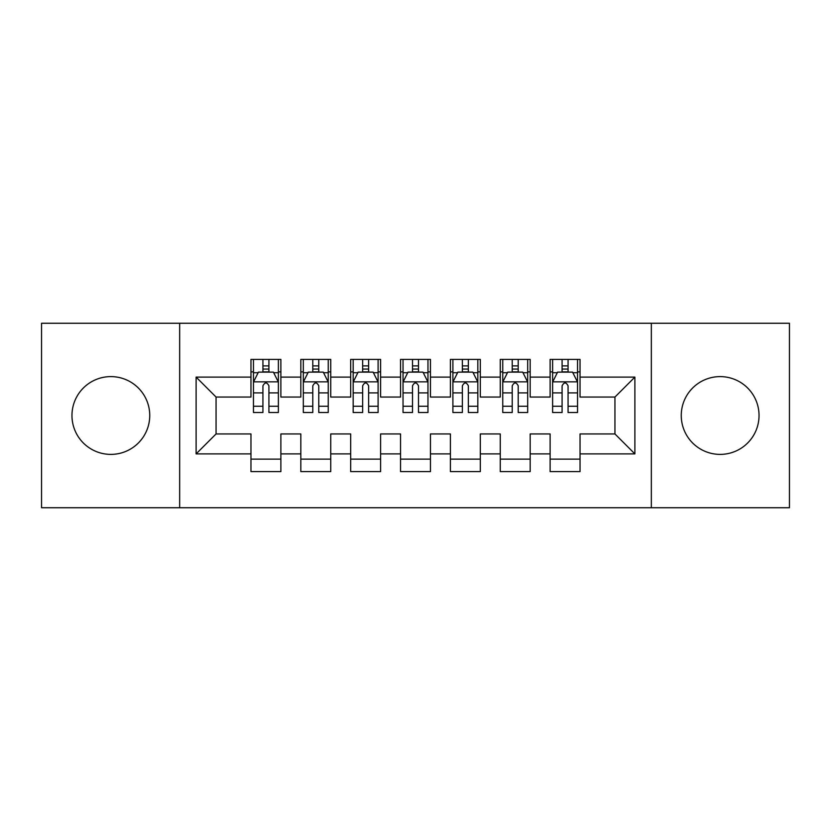 <?xml version="1.0" encoding="UTF-8"?>
<svg xmlns="http://www.w3.org/2000/svg" width="831" height="831" viewBox="0 0 831 831"><rect width="100%" height="100%" fill="white"/><g stroke="black" fill="none" stroke-linecap="round" stroke-linejoin="round"><path stroke-width="1.25" d="M720.145 376.609A38.891 38.891 0 0 0 681.254 415.5A38.891 38.891 0 0 0 720.145 454.391A38.891 38.891 0 0 0 759.035 415.5A38.891 38.891 0 0 0 720.145 376.609M110.855 376.609A38.891 38.891 0 0 0 71.965 415.5A38.891 38.891 0 0 0 110.855 454.391A38.891 38.891 0 0 0 149.746 415.5A38.891 38.891 0 0 0 110.855 376.609M651.338 507.741L789.45 507.741L789.45 323.259L651.338 323.259L651.338 507.741L179.662 507.741L179.662 323.259L41.55 323.259L41.55 507.741L179.662 507.741M651.338 323.259L179.662 323.259M196.116 453.892L196.116 377.108L250.962 377.108L250.962 397.052L216.06 397.052L216.06 433.948L196.116 453.892L250.962 453.892L250.962 471.593L280.878 471.593L280.878 453.892L300.822 453.892L300.822 471.593L330.738 471.593L330.738 453.892L350.682 453.892L350.682 471.593L380.598 471.593L380.598 453.892L400.542 453.892L400.542 471.593L430.458 471.593L430.458 453.892L450.402 453.892L450.402 471.593L480.318 471.593L480.318 453.892L500.262 453.892L500.262 471.593L530.178 471.593L530.178 453.892L550.122 453.892L550.122 471.593L580.038 471.593L580.038 433.948L614.94 433.948L614.94 397.052L580.038 397.052L580.038 377.108L634.884 377.108L634.884 453.892L580.038 453.892M580.038 377.108L580.038 359.408L550.122 359.408L550.122 377.108L530.178 377.108L530.178 359.408L500.262 359.408L500.262 377.108L480.318 377.108L480.318 359.408L450.402 359.408L450.402 377.108L430.458 377.108L430.458 359.408L400.542 359.408L400.542 377.108L380.598 377.108L380.598 359.408L350.682 359.408L350.682 377.108L330.738 377.108L330.738 359.408L300.822 359.408L300.822 377.108L280.878 377.108L280.878 359.408L250.962 359.408L250.962 377.108M530.178 453.892L530.178 433.948L550.122 433.948L550.122 453.892M634.884 377.108L614.94 397.052M480.318 453.892L480.318 433.948L500.262 433.948L500.262 453.892M550.122 377.108L550.122 397.052L530.178 397.052L530.178 377.108M430.458 453.892L430.458 433.948L450.402 433.948L450.402 453.892M500.262 377.108L500.262 397.052L480.318 397.052L480.318 377.108M380.598 453.892L380.598 433.948L400.542 433.948L400.542 453.892M450.402 377.108L450.402 397.052L430.458 397.052L430.458 377.108M330.738 453.892L330.738 433.948L350.682 433.948L350.682 453.892M400.542 377.108L400.542 397.052L380.598 397.052L380.598 377.108M280.878 453.892L280.878 433.948L300.822 433.948L300.822 453.892M350.682 377.108L350.682 397.052L330.738 397.052L330.738 377.108M216.06 433.948L250.962 433.948L250.962 453.892M300.822 377.108L300.822 397.052L280.878 397.052L280.878 377.108M550.122 371.873L552.615 371.873M577.545 371.873L580.038 371.873M500.262 371.873L502.755 371.873M527.685 371.873L530.178 371.873M450.402 371.873L452.895 371.873M477.825 371.873L480.318 371.873M400.542 371.873L403.035 371.873M427.965 371.873L430.458 371.873M350.682 371.873L353.175 371.873M378.105 371.873L380.598 371.873M300.822 371.873L303.315 371.873M328.245 371.873L330.738 371.873M250.962 371.873L253.455 371.873M278.385 371.873L280.878 371.873M250.962 459.128L280.878 459.128M300.822 459.128L330.738 459.128M350.682 459.128L380.598 459.128M400.542 459.128L430.458 459.128M450.402 459.128L480.318 459.128M500.262 459.128L530.178 459.128M550.122 459.128L580.038 459.128M196.116 377.108L216.06 397.052M614.94 433.948L634.884 453.892M268.912 365.889L262.928 365.889M278.385 406.255L268.912 406.255L268.912 412.508L278.385 412.508L278.385 382.094L273.399 372.122L258.441 372.122L253.455 382.094L253.455 412.508L262.928 412.508L262.928 406.255L253.455 406.255M253.455 382.094L253.455 359.408M278.385 382.094L278.385 359.408M262.928 372.122L262.928 359.408M268.912 359.408L268.912 372.122M268.912 406.255L268.912 385.833C266.917 381.99 264.923 381.99 262.928 385.833L262.928 406.255M268.912 371.873L262.928 371.873M318.772 365.889L312.788 365.889M328.245 406.255L318.772 406.255L318.772 412.508L328.245 412.508L328.245 382.094L323.259 372.122L308.301 372.122L303.315 382.094L303.315 412.508L312.788 412.508L312.788 406.255L303.315 406.255M303.315 382.094L303.315 359.408M328.245 382.094L328.245 359.408M312.788 372.122L312.788 359.408M318.772 359.408L318.772 372.122M318.772 406.255L318.772 385.833C316.777 381.99 314.783 381.99 312.788 385.833L312.788 406.255M318.772 371.873L312.788 371.873M368.632 365.889L362.648 365.889M378.105 406.255L368.632 406.255L368.632 412.508L378.105 412.508L378.105 382.094L373.119 372.122L358.161 372.122L353.175 382.094L353.175 412.508L362.648 412.508L362.648 406.255L353.175 406.255M353.175 382.094L353.175 359.408M378.105 382.094L378.105 359.408M362.648 372.122L362.648 359.408M368.632 359.408L368.632 372.122M368.632 406.255L368.632 385.833C366.637 381.99 364.643 381.99 362.648 385.833L362.648 406.255M368.632 371.873L362.648 371.873M418.492 365.889L412.508 365.889M427.965 406.255L418.492 406.255L418.492 412.508L427.965 412.508L427.965 382.094L422.979 372.122L408.021 372.122L403.035 382.094L403.035 412.508L412.508 412.508L412.508 406.255L403.035 406.255M403.035 382.094L403.035 359.408M427.965 382.094L427.965 359.408M412.508 372.122L412.508 359.408M418.492 359.408L418.492 372.122M418.492 406.255L418.492 385.833C416.497 381.99 414.503 381.99 412.508 385.833L412.508 406.255M418.492 371.873L412.508 371.873M468.352 365.889L462.368 365.889M477.825 406.255L468.352 406.255L468.352 412.508L477.825 412.508L477.825 382.094L472.839 372.122L457.881 372.122L452.895 382.094L452.895 412.508L462.368 412.508L462.368 406.255L452.895 406.255M452.895 382.094L452.895 359.408M477.825 382.094L477.825 359.408M462.368 372.122L462.368 359.408M468.352 359.408L468.352 372.122M468.352 406.255L468.352 385.833C466.357 381.99 464.363 381.99 462.368 385.833L462.368 406.255M468.352 371.873L462.368 371.873M518.212 365.889L512.228 365.889M527.685 406.255L518.212 406.255L518.212 412.508L527.685 412.508L527.685 382.094L522.699 372.122L507.741 372.122L502.755 382.094L502.755 412.508L512.228 412.508L512.228 406.255L502.755 406.255M502.755 382.094L502.755 359.408M527.685 382.094L527.685 359.408M512.228 372.122L512.228 359.408M518.212 359.408L518.212 372.122M518.212 406.255L518.212 385.833C516.217 381.99 514.223 381.99 512.228 385.833L512.228 406.255M518.212 371.873L512.228 371.873M568.072 365.889L562.088 365.889M577.545 406.255L568.072 406.255L568.072 412.508L577.545 412.508L577.545 382.094L572.559 372.122L557.601 372.122L552.615 382.094L552.615 412.508L562.088 412.508L562.088 406.255L552.615 406.255M552.615 382.094L552.615 359.408M577.545 382.094L577.545 359.408M562.088 372.122L562.088 359.408M568.072 359.408L568.072 372.122M568.072 406.255L568.072 385.833C566.077 381.99 564.083 381.99 562.088 385.833L562.088 406.255M568.072 371.873L562.088 371.873M278.26 381.845L253.58 381.845M253.455 372.724L258.14 372.724M273.7 372.724L278.385 372.724M262.928 392.897L253.455 392.897M278.385 392.897L268.912 392.897M268.912 369.057L262.928 369.057M328.12 381.845L303.44 381.845M303.315 372.724L308 372.724M323.56 372.724L328.245 372.724M312.788 392.897L303.315 392.897M328.245 392.897L318.772 392.897M318.772 369.057L312.788 369.057M377.98 381.845L353.3 381.845M353.175 372.724L357.86 372.724M373.42 372.724L378.105 372.724M362.648 392.897L353.175 392.897M378.105 392.897L368.632 392.897M368.632 369.057L362.648 369.057M427.84 381.845L403.16 381.845M403.035 372.724L407.72 372.724M423.28 372.724L427.965 372.724M412.508 392.897L403.035 392.897M427.965 392.897L418.492 392.897M418.492 369.057L412.508 369.057M477.7 381.845L453.02 381.845M452.895 372.724L457.58 372.724M473.14 372.724L477.825 372.724M462.368 392.897L452.895 392.897M477.825 392.897L468.352 392.897M468.352 369.057L462.368 369.057M527.56 381.845L502.88 381.845M502.755 372.724L507.44 372.724M523 372.724L527.685 372.724M512.228 392.897L502.755 392.897M527.685 392.897L518.212 392.897M518.212 369.057L512.228 369.057M577.42 381.845L552.74 381.845M552.615 372.724L557.3 372.724M572.86 372.724L577.545 372.724M562.088 392.897L552.615 392.897M577.545 392.897L568.072 392.897M568.072 369.057L562.088 369.057"/></g></svg>
